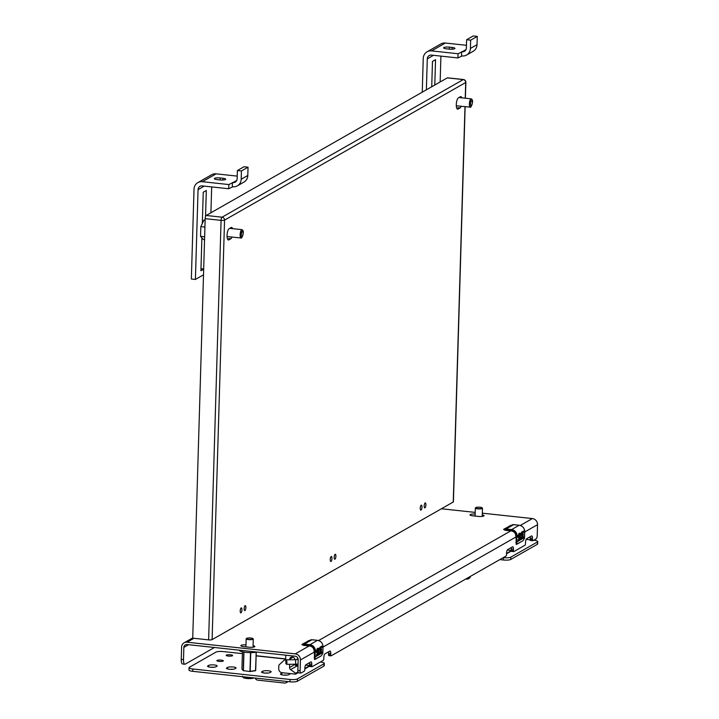 <?xml version="1.0" encoding="UTF-8"?>
<svg xmlns="http://www.w3.org/2000/svg" width="719" height="719" viewBox="0 0 719 719"><rect width="100%" height="100%" fill="white"/><g stroke="black" fill="none" stroke-linecap="round" stroke-linejoin="round"><path stroke-width="1.08" d="M465.139 106.718L453.41 501.817A2.714 0.593 -178.3 0 1 453.249 502.015L464.986 106.7M465.238 98.215L465.705 82.505L224.553 220.122L212.105 639.622L453.249 502.015M212.105 639.622A2.714 0.593 -178.3 0 1 208.627 639.874L221.075 220.374L205.176 218.657L192.728 638.166L208.627 639.874M447.326 77.868L206.182 215.475L222.081 217.192L463.225 79.584L447.326 77.868A2.714 0.89 -83.8 0 1 447.542 77.823A2.714 0.89 -83.8 0 1 447.739 77.913M205.176 218.657A2.714 0.89 -83.8 0 1 206.182 215.475M232.597 228.66A5.752 1.887 96.2 0 0 231.608 227.42A5.752 1.887 96.2 0 0 231.159 227.528L229.19 228.651A5.752 1.887 96.2 0 0 227.087 234.727A5.752 1.887 96.2 0 0 228.408 239.984A5.752 1.887 96.2 0 0 228.858 239.876L230.826 238.753A5.752 1.887 96.2 0 0 231.976 237.099M424.192 505.879A2.508 0.827 96.2 0 0 424.785 507.884A2.508 0.827 96.2 0 0 425.864 505.475A2.508 0.827 96.2 0 0 425.315 502.896A2.508 0.827 96.2 0 0 424.192 505.879M420.256 508.126A2.508 0.827 96.2 0 0 420.849 510.122A2.508 0.827 96.2 0 0 421.936 507.722A2.508 0.827 96.2 0 0 421.379 505.142A2.508 0.827 96.2 0 0 420.256 508.126M334.173 557.243A2.508 0.827 96.2 0 0 334.757 559.247A2.508 0.827 96.2 0 0 335.845 556.848A2.508 0.827 96.2 0 0 335.297 554.268A2.508 0.827 96.2 0 0 334.173 557.243M461.832 97.847A5.752 1.887 96.2 0 0 460.843 96.616A5.752 1.887 96.2 0 0 460.394 96.723L458.425 97.847A5.752 1.887 96.2 0 0 456.322 103.913A5.752 1.887 96.2 0 0 457.644 109.171A5.752 1.887 96.2 0 0 458.093 109.063L460.061 107.94A5.752 1.887 96.2 0 0 461.212 106.295M240.218 610.862A2.508 0.827 96.2 0 0 240.802 612.867A2.508 0.827 96.2 0 0 241.89 610.458A2.508 0.827 96.2 0 0 241.341 607.879A2.508 0.827 96.2 0 0 240.218 610.862M244.154 608.616A2.508 0.827 96.2 0 0 244.739 610.62A2.508 0.827 96.2 0 0 245.826 608.211A2.508 0.827 96.2 0 0 245.278 605.632A2.508 0.827 96.2 0 0 244.154 608.616M330.237 559.49A2.508 0.827 96.2 0 0 330.83 561.494A2.508 0.827 96.2 0 0 331.908 559.094A2.508 0.827 96.2 0 0 331.36 556.506A2.508 0.827 96.2 0 0 330.237 559.49M253.097 645.689A4.314 0.944 1.7 0 1 254.832 646.498A4.314 0.944 1.7 0 1 249.044 647.217L243.642 646.633A4.314 0.944 1.7 0 1 240.811 645.662A4.314 0.944 1.7 0 1 245.988 644.889M482.278 514.867A4.314 0.944 1.7 0 1 484.058 515.685A4.314 0.944 1.7 0 1 478.279 516.404L472.877 515.82A4.314 0.944 1.7 0 1 470.037 514.849A4.314 0.944 1.7 0 1 475.169 514.076M214.433 647.495L185.295 664.122A5.752 1.887 96.2 0 1 184.837 664.23L182.59 663.988A5.752 1.887 -83.8 0 1 181.242 659.395L181.601 647.163A5.671 5.213 60.3 0 1 184.118 642.813A5.671 5.213 60.3 0 1 187.093 642.211L295.266 653.868A5.671 5.213 -119.7 0 1 300.434 659.97L300.111 670.8A2.876 0.944 96.2 0 0 300.785 673.092A2.876 0.944 96.2 0 0 301.009 673.038L304.299 671.169A1.384 0.449 96.2 0 0 304.811 669.551L304.847 668.203A2.993 0.98 96.2 0 1 305.961 664.698L310.842 661.92A2.993 0.98 96.2 0 1 311.075 661.857A2.993 0.98 96.2 0 1 311.776 664.248L311.731 665.596A1.384 0.449 96.2 0 0 312.055 666.702A1.384 0.449 96.2 0 0 312.163 666.675L323.307 660.321A1.384 0.449 96.2 0 0 323.82 658.703L323.856 657.355A2.993 0.98 96.2 0 1 324.97 653.859L329.841 651.072A2.993 0.98 96.2 0 1 330.075 651.019A2.993 0.98 96.2 0 1 330.785 653.4L330.74 654.748A1.384 0.449 96.2 0 0 331.064 655.854A1.384 0.449 96.2 0 0 331.171 655.827L505.978 556.075A1.384 0.449 96.2 0 0 506.491 554.457L506.536 553.109A2.993 0.98 96.2 0 1 507.641 549.613L512.521 546.826A2.993 0.98 96.2 0 1 512.755 546.773A2.993 0.98 96.2 0 1 513.456 549.163L513.42 550.502A1.384 0.449 96.2 0 0 513.743 551.608A1.384 0.449 96.2 0 0 513.851 551.581L524.987 545.227A1.384 0.449 96.2 0 0 525.499 543.609L525.544 542.261A2.993 0.98 96.2 0 1 526.65 538.765L531.53 535.979A2.993 0.98 96.2 0 1 531.763 535.925A2.993 0.98 96.2 0 1 532.464 538.315L532.428 539.654A1.384 0.449 96.2 0 0 532.752 540.76A1.384 0.449 96.2 0 0 532.86 540.733L536.14 538.864A2.876 0.944 96.2 0 0 537.21 535.493L537.533 524.663A5.671 5.213 -119.7 0 0 532.375 518.561L482.332 513.168M184.837 664.23A5.752 1.887 96.2 0 1 183.489 659.638L183.848 647.406A3.28 3.011 60.3 0 1 187.03 644.539L295.203 656.195A3.28 3.011 -119.7 0 1 298.187 659.727L297.864 670.557L300.111 670.8M298.762 672.795A2.876 0.944 -83.8 0 1 298.538 672.849A2.876 0.944 -83.8 0 1 297.864 670.557M311.776 664.248L309.529 664.005A2.993 0.98 96.2 0 0 309.449 662.711M309.529 664.005L309.485 665.354A1.384 0.449 96.2 0 0 309.808 666.459A1.384 0.449 96.2 0 0 309.916 666.432L311.956 666.648M330.785 653.4L328.538 653.158A2.993 0.98 96.2 0 0 328.457 651.863M328.538 653.158L328.493 654.506A1.384 0.449 96.2 0 0 328.817 655.611A1.384 0.449 96.2 0 0 328.925 655.584L330.965 655.809M513.456 549.163L511.209 548.921A2.993 0.98 96.2 0 0 511.137 547.617M511.209 548.921L511.173 550.26A1.384 0.449 96.2 0 0 511.497 551.365A1.384 0.449 96.2 0 0 511.604 551.338L513.645 551.563M532.464 538.315L530.218 538.073A2.993 0.98 96.2 0 0 530.137 536.769M530.218 538.073L530.182 539.421A1.384 0.449 96.2 0 0 530.505 540.517A1.384 0.449 96.2 0 0 530.613 540.49L532.653 540.715M475.214 512.404L441.421 508.764M324.314 663.349L324.251 665.686A5.752 1.249 -178.3 0 1 323.901 666.1L297.333 681.253A5.752 1.249 -178.3 0 1 289.973 681.801L192.746 671.321A5.752 1.249 -178.3 0 1 188.971 670.027L189.034 667.69A5.752 1.249 1.7 0 0 192.818 668.985L290.036 679.464A5.752 1.249 1.7 0 0 297.405 678.925L323.972 663.763A5.752 1.249 1.7 0 0 324.314 663.349A5.752 1.249 1.7 0 0 320.539 662.055L320.297 662.037M255.218 678.053A2.876 2.642 -119.7 0 0 257.69 680.138L284.697 683.05A2.876 2.642 -119.7 0 0 287.276 681.504M287.807 681.567A2.876 2.642 60.3 0 1 287.025 682.277L286.198 682.744M242.384 653.634L223.312 651.585A5.752 1.249 1.7 0 0 215.952 652.124L189.385 667.286A5.752 1.249 1.7 0 0 189.034 667.69M230.502 654.811A3.236 0.701 1.7 0 0 226.161 655.351A3.236 0.701 1.7 0 0 228.291 656.07A3.236 0.701 1.7 0 0 232.623 655.539A3.236 0.701 1.7 0 0 230.502 654.811M221.2 660.114A3.236 0.701 1.7 0 0 216.868 660.653A3.236 0.701 1.7 0 0 218.989 661.381A3.236 0.701 1.7 0 0 223.33 660.842A3.236 0.701 1.7 0 0 221.2 660.114M289.91 673.523A4.314 0.944 1.7 0 1 290.072 673.793A4.314 0.944 1.7 0 1 289.811 674.098L288.822 674.665A4.314 0.944 1.7 0 1 284.005 675.132A4.314 0.944 1.7 0 1 280.464 674.098A4.314 0.944 1.7 0 1 280.725 673.784L281.704 673.227L281.659 674.79M283.322 672.813A4.314 0.944 1.7 0 0 281.704 673.227M286.755 675.114A4.314 0.944 1.7 0 0 283.699 675.105M262.803 671.187A4.314 0.944 1.7 0 1 267.612 670.719A4.314 0.944 1.7 0 1 271.162 671.753A4.314 0.944 1.7 0 1 270.901 672.058L269.922 672.625A4.314 0.944 1.7 0 1 265.104 673.092A4.314 0.944 1.7 0 1 261.554 672.058A4.314 0.944 1.7 0 1 261.815 671.753L262.803 671.187L262.759 672.75M267.854 673.074A4.314 0.944 1.7 0 0 264.799 673.065M227.689 667.403A4.314 0.944 1.7 0 1 232.507 666.935A4.314 0.944 1.7 0 1 236.057 667.969A4.314 0.944 1.7 0 1 235.796 668.275L234.807 668.841A4.314 0.944 1.7 0 1 229.999 669.308A4.314 0.944 1.7 0 1 226.449 668.275A4.314 0.944 1.7 0 1 226.71 667.969L227.689 667.403L227.644 668.967M232.74 669.299A4.314 0.944 1.7 0 0 229.694 669.281M208.789 665.372A4.314 0.944 1.7 0 1 213.606 664.904A4.314 0.944 1.7 0 1 217.156 665.938A4.314 0.944 1.7 0 1 216.895 666.243L215.907 666.801A4.314 0.944 1.7 0 1 211.089 667.268A4.314 0.944 1.7 0 1 207.548 666.234A4.314 0.944 1.7 0 1 207.809 665.929L208.789 665.372L208.744 666.926M213.84 667.259A4.314 0.944 1.7 0 0 210.784 667.25M249.996 671.528L243.417 670.629L243.966 652.106M243.462 670.827L241.935 669.056L242.447 651.809L241.926 669.047L243.256 670.584L243.804 652.079M255.533 670.71L256.234 652.214L255.694 670.494L250.203 671.339L250.76 652.618M256.962 652.079A10.183 2.22 -178.3 0 1 245.907 652.367A10.183 2.22 -178.3 0 1 239.211 650.165M470.406 576.377A2.876 2.642 60.3 0 1 469.148 578.346L468.321 578.813A2.876 2.642 -119.7 0 0 469.588 576.845M465.786 579.011L466.82 579.119A2.876 2.642 -119.7 0 0 468.321 578.813M503.237 557.638L503.48 557.665A5.752 1.249 1.7 0 0 510.85 557.126L537.408 541.964A5.752 1.249 1.7 0 0 537.758 541.551A5.752 1.249 1.7 0 0 533.974 540.257L533.741 540.23M499.786 559.607L503.408 559.993L503.48 557.665M537.758 541.551L537.686 543.888A5.752 1.249 -178.3 0 1 537.345 544.301L510.778 559.454A5.752 1.249 -178.3 0 1 503.408 559.993M526.146 539.412L530.191 539.852M222.881 178.24L220.185 177.953A4.314 0.944 1.7 0 0 214.397 178.663A4.314 0.944 1.7 0 0 217.237 179.633L219.933 179.93A4.314 0.944 1.7 0 0 225.721 179.211A4.314 0.944 1.7 0 0 222.881 178.24L222.836 180.011M202.345 181.7L228.831 184.558L232.974 182.572A4.305 3.955 -119.7 0 0 237.144 178.815L237.387 170.538L241.431 170.969L248.037 167.194L247.794 175.481A8.601 7.909 60.3 0 1 243.975 182.078L237.369 185.853A8.601 7.909 60.3 0 1 232.857 186.769L228.714 188.755L202.228 185.897A4.305 3.955 -119.7 0 0 198.058 189.663L195.397 279.448L191.353 279.008L194.022 189.223A8.601 7.909 -119.7 0 1 197.833 182.626L211.611 174.762A8.601 7.909 -119.7 0 1 216.122 173.845L202.345 181.7A8.601 7.909 -119.7 0 0 197.833 182.626M237.387 170.538L244.002 166.763L248.037 167.194M241.431 170.969L241.18 179.247A8.601 7.909 60.3 0 1 237.369 185.853M201.886 237.863L200.916 270.775L203.675 269.203M200.978 268.708L203.684 268.996M205.544 216.518L206.317 190.49L203.243 192.243L202.318 223.474M203.513 274.811L195.397 279.448M211.683 186.922L210.91 212.779M228.831 184.558L228.714 188.755M232.417 182.518L232.291 186.706M237.225 176.119L216.122 173.845M241.449 238.007L241.647 237.863A4.215 1.384 -83.8 0 1 241.467 237.998A4.215 1.384 -83.8 0 1 240.146 234.709A4.215 1.384 -83.8 0 1 241.71 229.765C239.751 233.567 239.67 236.326 241.449 238.007L227.222 236.587M242.483 229.981L241.701 229.747A4.215 1.384 -83.8 0 1 242.492 229.999L242.483 229.99C243.831 231.329 243.552 233.945 241.647 237.863M227.06 236.434A4.314 1.411 96.2 0 0 227.483 236.704A4.314 1.411 96.2 0 0 227.761 236.65M205.131 220.203L203.926 220.077L200.835 226.62L204.924 227.06M200.835 226.62L200.538 236.335L204.636 236.776M200.538 236.335L203.351 239.508L204.555 239.643M452.116 47.436L449.411 47.139A4.314 0.944 1.7 0 0 443.632 47.858A4.314 0.944 1.7 0 0 446.463 48.829L449.168 49.117A4.314 0.944 1.7 0 0 454.947 48.407A4.314 0.944 1.7 0 0 452.116 47.436L452.062 49.207M466.451 45.306L445.349 43.032L431.58 50.896L458.066 53.745L462.209 51.768A4.305 3.955 -119.7 0 0 466.37 48.002L466.622 39.725L470.657 40.156L477.272 36.381L477.03 44.668A8.601 7.909 60.3 0 1 473.21 51.265L466.595 55.039A8.601 7.909 60.3 0 1 462.083 55.956L457.94 57.942L431.454 55.093A4.305 3.955 -119.7 0 0 427.293 58.85L426.367 89.83M466.622 39.725L473.228 35.95L477.272 36.381M470.657 40.156L470.415 48.443A8.601 7.909 60.3 0 1 466.595 55.039M434.788 85.022L435.543 59.677L432.478 61.43L431.724 86.774M431.58 50.896A8.601 7.909 -119.7 0 0 427.068 51.813A8.601 7.909 -119.7 0 0 423.248 58.419L422.251 92.185M445.349 43.032A8.601 7.909 -119.7 0 0 440.837 43.958L427.068 51.813M440.909 56.109L440.145 81.966M458.066 53.745L457.94 57.942M461.652 51.705L461.526 55.902M470.684 107.194L470.873 107.05A4.215 1.384 -83.8 0 1 470.702 107.185A4.215 1.384 -83.8 0 1 469.381 103.895A4.215 1.384 -83.8 0 1 470.945 98.961C468.977 102.763 468.896 105.513 470.684 107.194L456.448 105.783M471.709 99.177L470.927 98.943A4.215 1.384 -83.8 0 1 471.727 99.195L471.709 99.177C473.066 100.516 472.778 103.141 470.873 107.05M456.295 105.621A4.314 1.411 96.2 0 0 456.709 105.891A4.314 1.411 96.2 0 0 456.987 105.837M322.876 652.555L315.246 656.959L314.571 659.53L314.32 651.171C314.113 648.187 312.585 646.39 309.754 645.77L301.935 644.584L303.553 645.356L309.817 646.03M314.571 659.53L314.715 657.786L314.131 657.723M303.445 645.087L303.463 644.476L301.935 644.584L303.526 645.365L309.862 646.039A4.674 4.296 60.3 0 1 314.113 651.063M315.156 657.804L314.967 651.243C314.733 647.846 312.999 645.797 309.781 645.096L302.241 644.206L311.183 639.712L317.537 640.332A6.049 5.563 60.3 0 1 323.047 646.848L322.786 653.445L321.357 655.782L315.057 659.377M304.236 644.503L303.544 644.071M320 653.032L320.135 648.511A6.049 5.563 -119.7 0 0 320.027 647.145L321.842 646.111A6.049 5.563 60.3 0 1 321.95 647.477L320.629 648.295L320.593 649.706L321.663 649.095L320.503 652.528L321.824 651.774L321.779 653.185L319.937 653.895A3.541 1.159 -83.8 0 1 319.119 654.623A3.541 1.159 -83.8 0 1 319.011 654.596A3.613 1.186 -83.8 0 1 318.589 649.392L319.991 647.495L319.847 648.906A2.166 0.71 -83.8 0 0 319.73 648.862A2.166 0.71 -83.8 0 0 318.787 650.947A2.166 0.71 -83.8 0 0 319.263 653.176A2.166 0.71 -83.8 0 0 319.874 652.51L319.73 652.798M318.211 648.17A6.049 5.563 60.3 0 1 318.319 649.545L317.25 650.219L317.537 651.441A2.166 0.71 -83.8 0 1 317.708 651.405A2.166 0.71 -83.8 0 1 318.202 653.382A2.166 0.71 -83.8 0 1 317.412 655.674L316.342 656.285L316.378 654.874L317.717 653.526L317.546 652.771L317.007 653.086A2.166 0.71 -83.8 0 1 316.998 653.086A2.166 0.71 -83.8 0 1 316.558 650.551L317.106 648.79L318.175 648.179M316.854 653.023L317.546 652.771M316.342 656.141L317.196 655.656A2.166 0.71 96.2 0 0 317.978 653.526A2.166 0.71 96.2 0 0 317.591 651.414M317.25 650.219L317.097 651.621M317.034 650.201L318.319 649.608M319.011 654.596A3.541 1.159 96.2 0 0 319.721 653.868L319.982 653.805M319.973 654.065L321.779 653.185M321.564 653.158L321.6 651.899M320.548 651.063L320.503 652.528M320.332 651.037L321.618 650.452M321.402 650.425L321.438 649.221M320.629 648.295L320.593 649.706M320.413 648.268L321.95 647.54M321.735 647.513L321.77 646.147M319.64 648.853L319.865 647.477M318.104 649.59L318.149 648.214M319.155 653.14A2.166 0.71 -83.8 0 1 319.047 653.158A2.166 0.71 -83.8 0 1 318.571 650.92A2.166 0.71 -83.8 0 1 319.515 648.844A2.166 0.71 -83.8 0 1 319.613 648.88M524.564 537.461L516.925 541.865L516.251 544.436L516.008 536.077C515.793 533.094 514.274 531.296 511.443 530.676L503.624 529.499L505.241 530.271L511.497 530.946M516.251 544.436L516.404 542.692L515.811 542.629M505.133 530.002L503.624 529.499L505.151 529.391L505.241 530.271L511.551 530.946A4.674 4.296 60.3 0 1 515.802 535.979M516.835 542.71L516.655 536.149C516.413 532.752 514.687 530.703 511.461 530.002L503.92 529.121L512.863 524.627L519.226 525.247A6.049 5.563 60.3 0 1 524.726 531.754L524.475 538.36L523.037 540.688L516.745 544.283M505.924 529.409L505.232 528.977M521.688 537.947L521.823 533.417A6.049 5.563 -119.7 0 0 521.715 532.06L523.522 531.017A6.049 5.563 60.3 0 1 523.639 532.384L522.318 533.201L522.273 534.612L523.342 534.001L522.192 537.435L523.504 536.68L523.468 538.091L521.626 538.801A3.541 1.159 -83.8 0 1 520.799 539.529A3.541 1.159 -83.8 0 1 520.691 539.502A3.613 1.186 -83.8 0 1 520.268 534.307L521.679 532.402L521.536 533.822A2.166 0.71 -83.8 0 0 521.41 533.768A2.166 0.71 -83.8 0 0 520.475 535.853A2.166 0.71 -83.8 0 0 520.942 538.091A2.166 0.71 -83.8 0 0 521.554 537.417L521.419 537.704M520.008 534.451L518.929 535.134L519.217 536.356A2.166 0.71 -83.8 0 1 519.388 536.311A2.166 0.71 -83.8 0 1 519.891 538.297A2.166 0.71 -83.8 0 1 519.091 540.589L518.022 541.2L518.066 539.789L519.397 538.441L519.235 537.686L518.687 537.992A2.166 0.71 -83.8 0 1 518.678 537.992A2.166 0.71 -83.8 0 1 518.246 535.457L518.794 533.696L519.864 533.085A6.049 5.563 60.3 0 1 520.008 534.451L520.268 534.307M518.543 537.929L519.235 537.686M518.031 541.048L518.875 540.562A2.166 0.71 96.2 0 0 519.657 538.432A2.166 0.71 96.2 0 0 519.28 536.329M518.929 535.134L518.785 536.527M518.714 535.107L520.008 534.523M520.691 539.502A3.541 1.159 96.2 0 0 521.41 538.774L521.661 538.72M521.661 538.98L523.468 538.091M523.252 538.073L523.288 536.805M522.237 535.97L522.192 537.435M522.021 535.952L523.306 535.358M523.09 535.34L523.126 534.127M522.318 533.201L522.273 534.612M522.102 533.174L523.63 532.446M523.414 532.428L523.459 531.062M520.844 538.046A2.166 0.71 -83.8 0 1 520.727 538.064A2.166 0.71 -83.8 0 1 520.259 535.826A2.166 0.71 -83.8 0 1 521.194 533.75A2.166 0.71 -83.8 0 1 521.302 533.786L521.554 532.393M519.792 534.496L519.828 533.121M294.772 659.727L294.772 659.575A2.256 2.076 -119.7 0 0 292.714 657.148L292.004 657.067A2.256 2.076 -119.7 0 0 289.82 659.044L289.802 659.781M295.491 665.12A2.876 0.629 -178.3 0 1 298.017 665.417M297.441 664.967A4.143 0.899 1.7 0 0 295.41 664.841M304.838 668.49L309.503 665.83M298.133 659.035A2.31 2.121 -119.7 0 0 297.621 659.386M295.356 664.23L295.356 664.257A2.301 2.112 -119.7 0 0 296.372 666.315L297.999 666.082M297.253 665.812A4.143 0.899 -178.3 0 1 295.868 665.83M289.667 664.293L289.568 667.556A2.301 2.112 -119.7 0 0 290.584 669.614L295.644 673.263L297.963 671.941M285.506 659.404L284.697 659.862A2.301 2.112 60.3 0 0 284.356 660.105L279.475 664.518A2.301 2.112 60.3 0 0 278.801 666.037L278.72 668.787A3.613 3.316 60.3 0 0 282.001 672.678L295.617 674.143L295.644 673.263M295.617 674.143L298.232 672.642M304.829 668.886L309.574 666.171M284.697 659.862A2.301 2.112 60.3 0 1 285.11 659.691L285.407 659.521M256.135 655.728L285.668 658.91A0.899 0.827 60.3 0 1 285.11 659.691M285.659 658.928L285.776 655.18M298.026 658.604A2.768 2.543 -119.7 0 0 296.749 659.656M298.026 665.21A4.305 3.955 60.3 0 1 296.372 664.203M506.527 553.405L511.191 550.736M506.509 553.792L511.263 551.078M305.566 665.138L309.188 665.533A1.384 1.267 -119.7 0 0 309.485 665.524M285.955 662.37L285.668 660.743L285.955 662.37M285.695 663.412L286.629 664.32L286.998 662.559L286.584 659.808L285.668 660.743M507.246 550.053L510.867 550.439A1.384 1.267 -119.7 0 0 511.173 550.439M252.872 639.029A3.334 0.728 -178.3 0 1 248.783 639.362A3.334 0.728 -178.3 0 1 246.491 638.427A3.334 0.728 -178.3 0 1 246.608 638.346A3.334 0.728 -178.3 0 1 249.951 637.969A3.334 0.728 -178.3 0 1 252.989 638.625A3.334 0.728 -178.3 0 1 252.872 639.029M253.061 638.733A3.568 0.773 -178.3 0 1 253.205 638.84A3.568 0.773 -178.3 0 1 253.295 639.02A3.568 0.773 -178.3 0 1 253.079 639.272A3.568 0.773 -178.3 0 1 249.098 639.658A3.568 0.773 -178.3 0 1 246.168 638.805A3.568 0.773 -178.3 0 1 246.258 638.634A3.568 0.773 -178.3 0 1 246.383 638.553M249.781 677.469L249.754 678.296L253.969 677.918A5.725 1.249 -178.3 0 1 253.852 677.99A5.725 1.249 -178.3 0 1 248.549 678.601A5.725 1.249 -178.3 0 1 243.292 677.675A5.725 1.249 -178.3 0 1 243.202 677.622M242.366 676.166L243.516 677.622L249.754 678.296M243.292 677.675L243.543 676.795M482.054 508.243A3.334 0.728 -178.3 0 1 477.964 508.576A3.334 0.728 -178.3 0 1 475.672 507.65A3.334 0.728 -178.3 0 1 475.78 507.569A3.334 0.728 -178.3 0 1 479.133 507.183A3.334 0.728 -178.3 0 1 482.17 507.839A3.334 0.728 -178.3 0 1 482.054 508.243M482.242 507.947A3.568 0.773 -178.3 0 1 482.386 508.063A3.568 0.773 -178.3 0 1 482.476 508.234A3.568 0.773 -178.3 0 1 482.26 508.495A3.568 0.773 -178.3 0 1 478.279 508.881A3.568 0.773 -178.3 0 1 475.349 508.027A3.568 0.773 -178.3 0 1 475.439 507.857A3.568 0.773 -178.3 0 1 475.565 507.767M463.683 79.674A2.714 0.89 96.2 0 0 463.44 79.53A2.714 0.89 96.2 0 0 463.225 79.584A2.714 2.499 -119.7 0 1 465.705 82.505A2.714 0.593 1.7 0 0 465.867 82.317A2.714 2.714 0 0 0 463.44 79.53L447.542 77.823M222.081 217.192A2.714 0.89 96.2 0 0 221.075 220.374A2.714 0.593 -178.3 0 0 224.553 220.122A2.714 2.499 -119.7 0 0 222.081 217.192M457.814 107.697L460.061 107.94M457.221 108.973L458.093 109.063M228.579 238.51L230.826 238.753M227.995 239.778L228.858 239.876M183.848 647.406L188.585 644.709M311.731 665.596L309.485 665.354M330.74 654.748L328.493 654.506M513.42 550.502L511.173 550.26M532.428 539.654L530.182 539.421M314.293 652.061L300.434 659.97M537.533 524.663L524.744 531.961M515.981 536.967L323.065 647.055M309.503 645.743L295.266 653.868M183.489 659.638L181.242 659.395M187.093 642.211L193.95 638.292M532.375 518.561L520.295 525.454M511.182 530.649L318.616 640.539M289.973 681.801L290.036 679.464M297.333 681.253L297.405 678.925M323.901 666.1L323.972 663.763M192.746 671.321L192.818 668.985M280.725 673.784L280.707 674.422M261.815 671.753L261.797 672.382M226.71 667.969L226.692 668.598M207.809 665.929L207.791 666.558M256.135 655.881L285.65 659.062M250.122 671.519L255.488 670.737L249.96 671.339L250.518 652.618M255.694 670.494L256.153 652.232M510.778 559.454L510.85 557.126M537.345 544.301L537.408 541.964M220.185 177.953L220.122 179.948M241.18 179.247L247.794 175.481M204.268 186.122L198.058 189.663M232.974 182.572L236.776 180.406M242.303 231.428A2.588 0.854 96.2 0 0 241.341 234.457A2.588 0.854 96.2 0 0 242.15 236.479A2.588 0.854 96.2 0 0 243.112 233.441A2.588 0.854 96.2 0 0 242.303 231.428M449.411 47.139L449.357 49.135M470.415 48.443L477.03 44.668M433.494 55.309L427.293 58.85M462.209 51.768L466.011 49.593M471.529 100.615A2.588 0.854 96.2 0 0 470.568 103.644A2.588 0.854 96.2 0 0 471.376 105.666A2.588 0.854 96.2 0 0 472.338 102.637A2.588 0.854 96.2 0 0 471.529 100.615M309.754 645.77L309.835 646.048C312.495 646.606 313.915 648.286 314.095 651.09M308.37 640.854L301.935 644.566M321.95 647.477L323.047 646.848L322.813 653.418L321.249 655.881L314.518 659.503M317.564 640.332L309.907 644.691L304.371 644.098L312.028 639.73L317.564 640.332C321.007 641.051 322.84 643.217 323.065 646.821M312.028 639.73L308.523 640.629M309.781 645.096L309.907 644.691A6.049 5.563 -119.7 0 1 315.416 651.207L314.967 651.243M314.796 656.995L315.416 651.207L316.558 650.551M511.443 530.676L511.524 530.955C514.175 531.512 515.595 533.192 515.775 535.997M503.758 529.355L510.059 525.76M519.253 525.238L511.586 529.597L506.05 529.004L513.69 524.645L519.253 525.238C522.695 525.957 524.528 528.123 524.753 531.736L523.639 532.384M511.461 530.002L511.586 529.597A6.049 5.563 -119.7 0 1 517.096 536.113L516.655 536.149M516.485 541.901L517.096 536.113L518.246 535.457M290.584 669.614L296.372 666.315M289.568 667.556L295.356 664.257M289.82 659.044L293.037 657.211M298.169 659.341A2.256 2.076 -119.7 0 0 297.351 659.548L297.262 659.593M298.061 664.005L295.653 664.23L295.608 659.718L298.142 659.089M465.391 98.233L465.867 82.317M298.538 672.849L300.785 673.092M309.808 666.459L312.055 666.702M328.817 655.611L331.064 655.854M511.497 551.365L513.743 551.608M530.505 540.517L532.752 540.76M184.118 642.813L192.737 637.897M229.729 228.345L242.033 229.676M458.965 97.532L471.26 98.863M524.753 531.736L524.493 538.333L522.938 540.787L516.197 544.418M513.717 524.645L510.202 525.535M295.608 659.718L286.584 659.808M295.653 664.23L286.629 664.32M246.168 638.805L245.925 646.875M253.295 639.02L253.052 647.208M475.349 508.027L475.106 516.062M482.476 508.234L482.233 516.404"/></g></svg>
